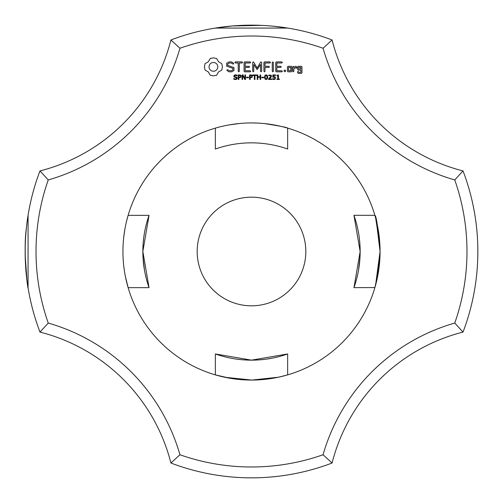 <?xml version="1.0" encoding="UTF-8"?>
<svg xmlns="http://www.w3.org/2000/svg" width="503" height="503" viewBox="0 0 503 503"><rect width="100%" height="100%" fill="white"/><g stroke="black" fill="none" stroke-linecap="round" stroke-linejoin="round"><path stroke-width="0.75" d="M463.018 332.081A226.35 226.35 0 0 0 463.018 170.919L454.756 179.942A215.485 215.485 0 0 1 454.756 323.058A191.945 191.945 0 0 0 323.058 454.756L332.081 463.018A181.08 181.08 0 0 1 463.018 332.081L454.756 323.058M477.85 252.06L477.825 248.306M477.85 250.94L477.85 251.318M454.756 179.942A191.945 191.945 0 0 1 323.058 48.244L332.081 39.982A181.08 181.08 0 0 0 463.018 170.919M375.64 218.044L374.861 215.284C376.351 215.906 378.086 227.978 380.067 251.5L375.584 285.163L380.067 251.5C378.093 227.978 376.351 215.906 374.861 215.284C376.351 215.906 378.086 227.978 380.067 251.5L377.244 278.31L374.861 287.716L377.219 278.404L380.067 251.833L377.219 278.404L374.861 287.716L377.219 278.404L380.067 251.833L377.219 278.404L374.861 287.716L378.885 268.879L376.697 280.756L378.885 268.879M375.502 285.452L377.395 277.587L374.861 287.716L377.395 277.587L374.861 287.716L377.244 278.31L380.067 251.5L376.307 220.641L380.067 251.5L376.307 220.641L380.067 251.5L376.307 220.641L380.067 251.5L377.244 278.31L374.861 287.716L377.181 278.58L380.061 252.437L377.181 278.58L374.861 287.716M375.584 285.163L380.067 251.5L376.703 222.282L380.067 251.5L375.584 285.163L380.067 251.5L376.307 220.641M376.703 222.282L380.067 251.5A128.567 128.567 0 0 1 187.217 362.839A128.567 128.567 0 0 1 187.217 140.161A128.567 128.567 0 0 1 380.067 251.5L376.703 222.282M353.936 215.284L374.88 215.353M375.703 218.289L379.941 245.747M379.96 246.269L380.023 248.067M379.702 261.183L379.633 262.044M378.608 270.821L377.835 275.348M377.382 277.637L376.816 280.215M376.81 280.246L376.571 281.278M375.741 284.572L375.477 285.553M374.905 287.571L353.961 287.647L360.148 251.494L353.961 215.353A108.648 108.648 0 0 1 353.961 287.647M356.916 225.199L357.388 227.161M358.733 234.027L358.966 235.517M359.419 238.944L359.739 242.081M360.104 248.457L360.148 251.5M359.978 257.567L358.52 270.256M357.589 274.927L356.916 277.801M378.677 270.344L377.923 274.896M377.357 277.757L376.54 281.41M375.892 283.994L375.483 285.522M379.099 267.238L380.067 251.833M380.067 251.777L379.514 263.383L380.067 251.777M170.919 463.018A181.08 181.08 0 0 0 39.982 332.081A226.35 226.35 0 0 1 39.982 170.919L48.244 179.942A215.485 215.485 0 0 0 48.244 323.058A191.945 191.945 0 0 1 179.942 454.756L170.919 463.018A226.35 226.35 0 0 0 332.081 463.018M227.966 476.624L229.11 476.737L227.966 476.624M233.455 477.127L237.07 477.391M270.149 477.083L277.606 476.341M278.058 476.284L279.473 476.115M270.966 477.014L274.883 476.637M286.05 475.197L284.396 475.448M283.931 475.517L283.334 475.599M277.537 476.347L276.845 476.429M276.644 476.448L275.719 476.548M275.474 476.58L274.456 476.681M226.256 476.435L225.004 476.297M217.617 475.297L218.799 475.473M221.748 475.888L227.249 476.548M252.713 477.844L256.549 477.793M237.391 477.41L241.321 477.624L237.391 477.41M241.358 477.624L241.748 477.643L241.358 477.624M179.942 454.756A215.485 215.485 0 0 0 323.058 454.756M323.058 48.244A215.485 215.485 0 0 0 179.942 48.244A191.945 191.945 0 0 1 48.244 179.942M210.223 58.461L208.336 61.775L205.023 63.661L204.438 66.855L205.023 70.055L208.336 71.942L210.223 75.255L213.423 75.84L216.617 75.255L218.503 71.942L221.817 70.055L222.401 66.855L221.817 63.661L218.503 61.775L216.617 58.461L213.36 57.876L210.223 58.461M226.633 63.271L226.633 66.157L232.876 68.364L232.876 69.873L231.367 70.741L229.462 70.741L227.677 69.716L226.928 69.917L227.123 70.672L229.142 71.828L231.701 71.828L233.977 70.508L233.977 67.591L227.74 65.377L227.74 63.881L229.249 63.007L231.166 63.007L232.939 64.038L233.681 63.831L233.493 63.082L231.449 61.894L228.972 61.894L226.633 63.271M237.051 77.418L237.309 78.179L236.838 79.147L235.486 79.568L233.801 79.204L233.801 78.443L235.492 79.046L236.68 78.267L236.529 77.814L234.121 76.953L233.826 76.142L234.31 75.198L235.536 74.834L237.127 75.148L237.127 75.865L235.536 75.356L234.461 76.079L234.605 76.531L237.051 77.418M241.113 75.645L240.855 77.311L238.887 77.776L238.887 79.474L238.277 79.474L238.277 74.922L240.208 74.991L241.113 75.645M245.521 74.922L245.521 79.474L244.772 79.474L242.609 75.406L242.609 79.474L242.05 79.474L242.05 74.922L242.987 74.922L244.955 78.638L244.955 74.922L245.521 74.922M248.488 77.204L248.488 77.751L246.583 77.751L246.583 77.204L248.488 77.204M252.405 75.645L252.148 77.311L250.173 77.776L250.173 79.474L249.57 79.474L249.57 74.922L251.5 74.991L252.405 75.645M235.461 63.001L238.221 63.001L238.221 71.256L238.768 71.828L239.321 71.256L239.321 63.001L242.037 63.001L242.609 62.447L242.037 61.894L235.461 61.894L234.914 62.447L235.461 63.001M244.615 61.9L244.081 62.447L244.081 71.294L244.621 71.828L250.123 71.828L250.695 71.288L250.123 70.741L245.187 70.741L245.187 67.408L249.023 67.408L249.595 66.861L249.023 66.308L245.187 66.308L245.187 63.001L250.123 63.001L250.695 62.447L250.123 61.894L244.615 61.9M256.58 74.922L256.58 75.456L254.958 75.456L254.958 79.474L254.355 79.474L254.355 75.456L252.726 75.456L252.726 74.922L256.58 74.922M260.673 74.922L260.673 79.474L260.07 79.474L260.07 77.242L257.8 77.242L257.8 79.474L257.196 79.474L257.196 74.922L257.8 74.922L257.8 76.708L260.07 76.708L260.07 74.922L260.673 74.922M263.666 77.204L263.666 77.751L261.761 77.751L261.761 77.204L263.666 77.204M267.319 75.419L267.697 77.198L267.313 78.99L266.125 79.568L264.93 78.984L264.553 77.204L264.936 75.412L266.125 74.834L267.319 75.419M260.623 62.165L257.165 67.993L253.719 62.183L253.254 61.907L252.688 62.447L252.688 71.256L253.235 71.828L253.789 71.256L253.789 64.478L257.159 69.621L260.541 64.453L260.541 71.256L261.095 71.828L261.648 71.256L261.654 62.435L261.082 61.894L260.623 62.165M269.96 61.894L264.452 61.9L263.918 62.447L263.918 71.256L264.471 71.828L265.024 71.256L265.024 67.415L268.86 67.408L269.432 66.855L268.86 66.308L265.024 66.314L265.024 63.001L269.96 63.001L270.539 62.447L269.96 61.894M271.683 78.952L271.683 79.474L268.602 79.474L268.602 78.839L270.865 76.11L269.979 75.356L268.715 75.758L268.715 75.117L271.092 75.173L271.488 76.085L270.947 77.368L269.237 78.952L271.683 78.952M275.487 77.361L275.185 79.122L273.959 79.568L272.657 79.298L272.657 78.65L274.368 78.984L275.003 78.028L274.311 77.198L272.852 77.261L272.852 74.922L275.594 74.922L275.594 75.444L273.443 75.444L273.443 76.67L274.6 76.708L275.487 77.361M279.372 79.002L279.372 79.474L276.914 79.474L276.914 79.002L277.857 79.002L277.857 75.978L276.914 75.978L276.914 75.563L277.97 74.922L278.448 74.922L278.448 79.002L279.372 79.002M272.808 61.894L272.261 62.473L272.261 71.256L272.808 71.828L273.362 71.256L273.362 62.473L272.808 61.894M281.781 61.894L276.273 61.9L275.738 62.447L275.738 71.294L276.279 71.828L281.781 71.828L282.353 71.288L281.781 70.741L276.845 70.741L276.845 67.408L280.68 67.408L281.252 66.861L280.68 66.308L276.845 66.308L276.845 63.001L281.781 63.001L282.353 62.447L281.781 61.894M284.849 69.974L285.779 70.904L284.849 71.828L283.925 70.904L284.849 69.974M291.771 71.294L291.771 66.842L291.231 66.308L287.98 66.308L287.433 66.842L287.433 71.294L287.98 71.828L291.231 71.828L291.771 71.294M293.312 66.308L292.759 66.842L292.759 71.294L293.312 71.828L293.859 71.294L293.859 69.062L295.619 67.496L296.28 68.245L297.091 67.521L296.06 66.308L295.299 66.308L293.859 67.584L293.312 66.308M298.172 66.308L297.631 66.842L297.631 69.577L298.172 70.112L300.863 70.112L300.863 72.262L298.732 72.262L298.185 71.294L297.631 71.828L297.631 72.816L298.172 73.35L301.423 73.35L301.963 72.816L301.963 66.842L301.423 66.308L298.172 66.308M332.081 39.982A226.35 226.35 0 0 0 170.919 39.982L179.942 48.244M287.427 28.017L274.456 26.319L287.716 28.067L274.456 26.319L287.716 28.067L274.456 26.319L287.716 28.067L215.284 28.067L232.267 25.967M232.436 25.955L261.403 25.364M272.161 26.093L274.6 26.332M278.995 26.829L287.653 28.055M226.256 26.565L225.004 26.703M215.441 28.042L216.793 27.828M219.754 27.388L222.137 27.061L219.754 27.388M226.438 26.54L227.249 26.452M241.962 25.351L242.452 25.332L241.962 25.351M246.143 25.213L253.757 25.163L246.143 25.213M279.266 26.86L279.718 26.917L279.266 26.86M279.8 26.923L282.497 27.281L279.8 26.923M237.391 25.59L241.321 25.376L237.391 25.59M241.358 25.376L241.748 25.357L241.358 25.376M270.79 25.974L277.65 26.665M270.966 25.986L274.883 26.363M287.295 27.998L286.245 27.835M286.05 27.803L284.358 27.546M283.931 27.483L283.334 27.401M276.644 26.552L275.719 26.452M275.474 26.42L274.456 26.319M221.748 27.112L222.137 27.061M252.713 25.156L253.757 25.163M228.915 124.933L239.755 123.474M242.679 123.235L246.263 123.04M251.827 122.933L257.347 123.065M264.371 123.581C279.85 126.008 287.634 127.529 287.716 128.139M128.139 287.716L125.385 276.48M124.461 271.268L124.178 269.338M123.317 241.572L123.549 238.912M123.763 236.894L124.882 229.198M125.517 225.86L125.719 224.891M126.53 221.314L128.139 215.284L126.53 221.314M124.442 271.142L124.26 269.941M287.716 374.861L278.417 377.219L251.802 380.067L224.885 377.281L215.284 374.861L230.003 378.256L215.284 374.861M230.003 378.256L218.931 375.873M287.647 128.12L287.647 149.039A108.648 108.648 0 0 0 215.353 149.039L215.353 128.12M128.12 215.353L149.039 215.353A108.648 108.648 0 0 0 149.039 287.647L142.852 251.494L149.039 215.353M128.12 287.647L149.039 287.647M215.353 353.961L251.5 360.148L287.647 353.961A108.648 108.648 0 0 1 215.353 353.961L215.353 374.88M287.647 353.961L287.647 374.88M251.5 197.176A54.324 54.324 0 0 1 298.543 278.662A54.324 54.324 0 0 1 204.457 278.662A54.324 54.324 0 0 1 251.5 197.176M277.801 356.916L273.443 357.91M272.789 358.042L266.15 359.155M264.415 359.375L258.831 359.903M254.612 360.104L244.716 359.934M241.861 359.72L237.693 359.268M234.486 358.809L233.279 358.608M225.998 357.111L225.199 356.916M39.982 332.081L48.244 323.058M39.982 170.919A181.08 181.08 0 0 0 170.919 39.982M250.186 142.858L251.5 142.852M27.835 216.743L27.671 217.818M26.942 223.055L26.709 224.973L26.942 223.055M26.231 229.425L26.307 228.658C22.943 252.758 28.049 291.539 28.067 287.716C28.049 291.545 22.943 252.758 26.307 228.658C22.943 252.758 28.049 291.545 28.067 287.716C28.049 291.545 22.943 252.758 26.307 228.651C22.943 252.758 28.049 291.545 28.067 287.716C28.049 291.545 22.943 252.758 26.307 228.651L26.231 229.425L26.307 228.658C22.943 252.758 28.049 291.545 28.067 287.716L28.067 215.284M25.2 246.778C25.156 260.919 25.728 271.909 26.917 279.743C25.728 271.909 25.156 260.919 25.2 246.778M27.162 281.598L27.564 284.491M25.207 246.564C25.15 260.793 25.722 271.853 26.917 279.743C25.722 271.853 25.15 260.793 25.207 246.564C25.15 260.793 25.722 271.853 26.917 279.743M146.084 225.199L145.612 227.161M144.267 234.027L144.034 235.517M143.581 238.944L143.261 242.081M142.896 248.457L142.852 251.5M143.022 257.567L144.48 270.256M145.411 274.927L146.084 277.801M27.684 217.717L27.275 220.553M26.829 223.992L26.703 225.055M26.395 227.79L25.974 232.223M25.276 243.905L25.452 239.768M25.188 255.75L26.917 279.75L25.188 255.75C25.81 270.306 26.621 280.008 27.621 284.843M27.665 285.151L28.067 287.716M213.423 62.422L215.146 62.768L216.56 63.718L217.51 65.132L217.856 66.855L217.51 68.584L216.56 69.992L215.146 70.948L213.423 71.294L211.694 70.948L210.285 69.992L209.33 68.584L208.984 66.855L209.33 65.132L210.285 63.718L211.694 62.768L213.423 62.422M240.629 76.311L240.296 75.62L238.887 75.444L238.887 77.261L239.988 77.192L240.629 76.311M251.915 76.311L251.582 75.62L250.173 75.444L250.173 77.261L251.28 77.192L251.915 76.311M266.898 78.581L266.892 75.815L265.653 75.463L265.213 76.406L265.351 78.569L266.125 79.059L266.898 78.581M288.54 67.396L290.665 67.396L290.665 70.741L288.54 70.741L288.54 67.396M298.732 67.396L300.863 67.396L300.863 69.012L298.732 69.012L298.732 67.396"/></g></svg>
